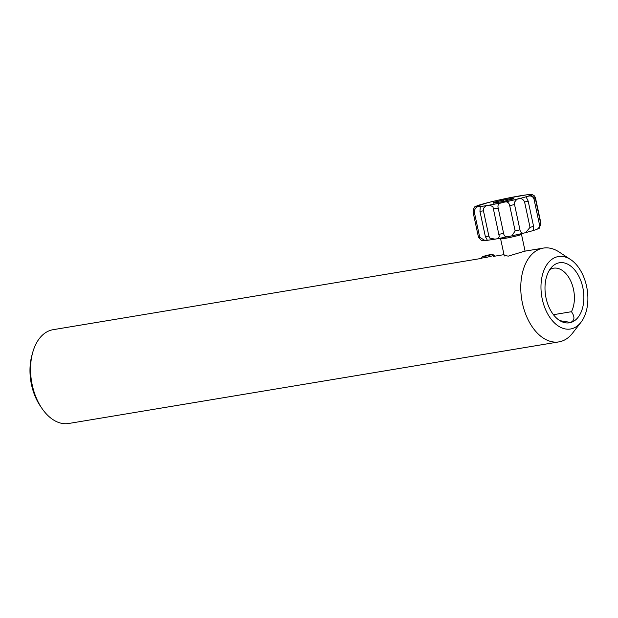 <?xml version="1.0" encoding="UTF-8"?>
<svg xmlns="http://www.w3.org/2000/svg" width="618" height="618" viewBox="0 0 618 618"><rect width="100%" height="100%" fill="white"/><g stroke="black" fill="none" stroke-linecap="round" stroke-linejoin="round"><path stroke-width="0.93" d="M559.877 320.672L570.661 322.434C574.725 320.402 574.987 316.825 571.457 311.704A26.041 16.292 80.5 0 0 571.38 282.496A26.041 16.292 80.5 0 0 553.504 268.197A26.041 16.292 80.5 0 0 552.33 268.467A26.041 16.292 80.5 0 0 549.835 269.556M570.8 322.496A30.444 19.042 80.5 0 0 582.797 287.44A30.444 19.042 80.5 0 0 558.062 263.059A30.444 19.042 80.5 0 0 552.191 266.644A30.444 19.042 80.5 0 0 545.648 295.906A30.444 19.042 80.5 0 0 561.322 321.46A30.444 19.042 80.5 0 0 570.8 322.496M556.741 256.918A36.74 22.982 80.5 0 0 542.272 299.212A36.74 22.982 80.5 0 0 572.121 328.637A36.74 22.982 80.5 0 0 581.013 322.248A36.74 22.982 80.5 0 0 570.568 259.529A36.74 22.982 80.5 0 0 556.741 256.918M570.568 259.529L559.074 251.966A47.54 29.741 80.5 0 0 543.322 248.096A47.54 29.741 80.5 0 0 541.183 248.583A47.54 29.741 80.5 0 0 522.102 301.599A47.54 29.741 80.5 0 0 558.935 341.885A47.54 29.741 80.5 0 0 561.074 341.399A47.54 29.741 80.5 0 0 572.577 333.125L581.013 322.248M481.538 258.386L53.086 329.695A47.54 29.741 80.5 0 0 50.946 330.182A47.54 29.741 80.5 0 0 32.708 352.484L31.943 355.226A43.214 27.037 80.5 0 0 40.425 406.173L42.039 408.529A47.54 29.741 80.5 0 0 68.698 423.485L558.935 341.885M32.708 352.484A47.54 29.741 80.5 0 0 42.039 408.529M543.322 248.096L524.582 251.217L508.313 256.122L504.18 255.458M553.427 314.701L571.457 311.704M473.071 209.865L474.74 206.86L475.891 206.559A28.088 1.615 -12.1 0 0 479.437 206.628L480.271 206.744L479.947 211.341L485.377 236.655C487.301 239.807 487.733 241.051 486.667 240.379L485.03 240.572L479.715 237.258L474.284 211.943C474.825 208.181 476.54 206.412 479.437 206.628A28.088 1.615 -12.1 0 0 489.386 205.114L492.909 206.659L499.329 236.632L497.946 238.633L495.003 239.158L489.835 238.108L488.877 236.122L483.446 210.808L483.5 208.567C484.775 206.304 486.737 205.153 489.386 205.114A28.088 1.615 -12.1 0 0 503.083 202.418C506.675 201.035 508.884 202.109 509.711 205.639L515.142 230.947L511.889 235.837L507.115 236.764C505.2 236.887 504.033 235.767 503.616 233.403L498.185 208.096C497.59 205.732 498.17 204.125 499.931 203.268L503.083 202.418A28.088 1.615 -12.1 0 0 516.857 199.259C520.487 197.752 523.067 198.679 524.597 202.04L530.02 227.354L525.686 232.623L522.751 233.349L520.356 231.68L514.137 202.642L516.857 199.259A28.088 1.615 -12.1 0 0 527.007 196.493L529.379 195.983C531.689 195.821 533.241 196.903 534.029 199.22L539.452 224.535C539.684 226.937 538.718 228.583 536.563 229.479L533.334 230.483L533.589 226.381L528.166 201.066L526.165 197.026L527.007 196.493A28.088 1.615 -12.1 0 0 530.823 194.855L532.5 194.685L534.5 195.937L535.482 197.922L540.912 223.237L540.835 225.477M532.5 194.685L526.567 194.84L505.207 198.648L488.259 202.534L474.74 206.86M535.806 229.765L539.213 228.297L540.796 223.955L535.366 198.641L530.823 194.863A28.088 1.615 -12.1 0 0 527.285 194.778A28.088 1.615 -12.1 0 0 517.328 196.292A28.088 1.615 -12.1 0 0 503.631 198.988A28.088 1.615 -12.1 0 0 489.865 202.148A28.088 1.615 -12.1 0 0 479.707 204.913A28.088 1.615 -12.1 0 0 475.891 206.559C474.67 206.366 473.72 208.158 473.04 211.92L478.463 237.235L481.453 240.472L485.03 240.572M487.463 240.278L486.667 240.379M513.473 198.2L503.477 199.977L493.357 202.488L493.241 203.206L503.245 201.429L513.357 198.926L513.473 198.2M493.504 203.16L493.357 202.488M503.755 201.298L503.477 199.977M489.016 254.879L482.48 256.555L486.072 256.091L492.608 254.384L489.016 254.879M492.608 254.384L494.153 255.396L485.972 257.513L481.476 258.108L482.48 256.555M484.041 256.169L491.047 254.801L484.041 256.169M500.371 238.177L500.603 238.803A10.676 0.618 -12.1 0 0 516.177 236.014A10.676 0.618 -12.1 0 0 521.484 234.322L521.445 233.666M473.04 211.92A32.414 1.869 -12.1 0 0 474.284 211.943M478.463 237.235A32.414 1.869 -12.1 0 0 479.715 237.258M479.947 211.341A32.414 1.869 -12.1 0 0 483.446 210.808M485.377 236.655A32.414 1.869 -12.1 0 0 488.877 236.122M493.373 209.038A32.414 1.869 -12.1 0 0 498.185 208.096M498.796 234.353A32.414 1.869 -12.1 0 0 503.616 233.403M498.402 238.54A28.088 1.615 -12.1 0 0 508.089 236.632M509.711 205.639A32.414 1.869 -12.1 0 0 514.555 204.527M515.142 230.947A32.414 1.869 -12.1 0 0 519.985 229.842M512.523 235.69A28.088 1.615 -12.1 0 0 522.28 233.449M524.597 202.04A32.414 1.869 -12.1 0 0 528.166 201.066M530.02 227.354A32.414 1.869 -12.1 0 0 533.589 226.381M534.029 199.22A32.414 1.869 -12.1 0 0 535.366 198.641M539.452 224.535A32.414 1.869 -12.1 0 0 540.796 223.955M504.002 254.639L493.272 256.431M525.084 251.132L521.484 234.322M487.386 240.317L495.003 239.158M497.946 238.633L508.738 236.509M511.889 235.837L522.751 233.349M525.686 232.623L533.489 230.499M504.296 256.006L500.603 238.803M494.153 255.396L494.338 256.254"/></g></svg>
